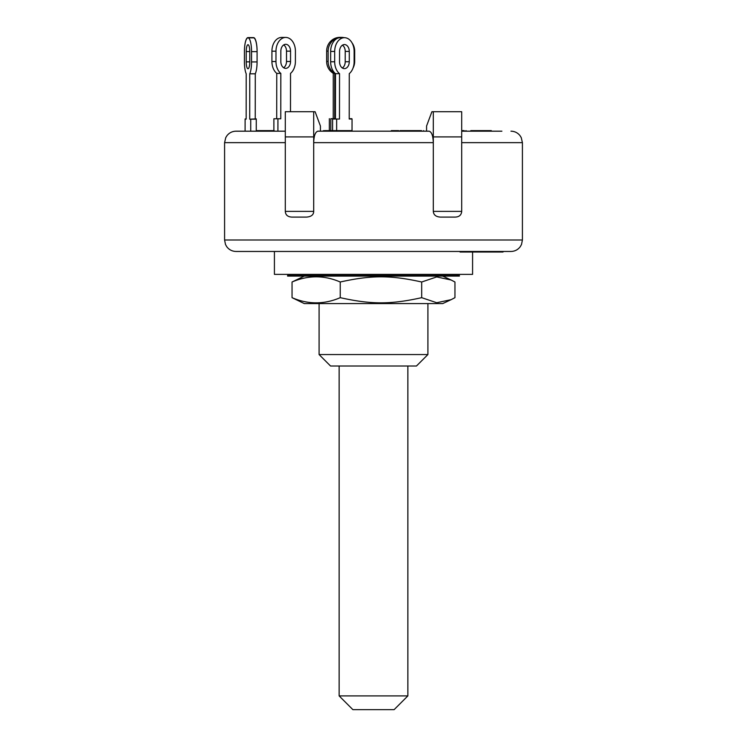 <?xml version="1.0" encoding="UTF-8"?>
<svg xmlns="http://www.w3.org/2000/svg" width="747" height="747" viewBox="0 0 747 747"><rect width="100%" height="100%" fill="white"/><g stroke="black" fill="none" stroke-linecap="round" stroke-linejoin="round"><path stroke-width="1.12" d="M246.155 118.941L245.119 118.95L246.155 118.941L246.193 73.766A13.745 3.558 90 0 1 244.428 61.833L244.437 51.524A13.745 3.558 90 0 1 247.995 37.836A13.745 3.558 90 0 1 251.552 51.627L251.543 61.936A13.745 3.558 90 0 1 249.75 73.813L249.713 119.184L256.277 118.894M285.298 131.183L236.043 131.183L245.1 131.183L245.119 118.95M257.089 51.496L257.089 51.3A13.745 3.558 90.1 0 0 253.55 37.602A13.745 3.558 90.1 0 0 252.906 37.836M253.55 37.602L248.023 37.593A13.745 3.558 90.1 0 0 244.437 51.384L244.428 61.693A13.745 3.558 90.1 0 0 244.428 61.777M433.307 211.364C433.587 214.931 435.977 216.845 440.478 217.097L455.194 217.097C459.228 216.938 461.394 215.033 461.702 211.364L461.702 136.916L461.702 211.364L433.307 211.364L433.307 142.64C433.055 135.683 431.645 131.874 429.086 131.183L317.914 131.183C315.355 131.874 313.945 135.683 313.693 142.64L313.693 111.714L315.103 111.714L320.426 126.028L320.426 131.183L323.395 131.183L323.395 130.613M352.537 131.183L391.335 131.183L391.335 130.613L398.665 130.613L398.665 131.183M423.549 130.613L423.549 131.183L426.574 131.183L426.574 126.028L431.897 111.714L433.307 111.714L433.307 142.64L433.307 136.916L461.702 136.916L461.702 111.714L433.307 111.714M247.995 37.836L253.532 37.836A13.745 3.558 90 0 1 257.089 51.627L257.08 61.936A13.745 3.558 90 0 1 255.287 73.813L255.241 119.184L256.277 119.203L256.268 131.183L256.651 130.613L271.749 130.613L271.749 131.183M501.9 131.183L461.702 131.183M420.86 131.183L421.541 130.613L399.99 130.613L399.99 131.183M250.74 131.183L250.749 119.203M245.1 131.183L245.119 119.118L246.155 119.118M245.119 119.118L246.155 119.137L246.193 73.766M249.778 51.608L249.769 61.917A6.872 1.783 90 0 1 247.985 68.761A6.872 1.783 90 0 1 246.211 61.861L246.221 51.552A6.872 1.783 90 0 1 247.995 44.708A6.872 1.783 90 0 1 249.778 51.608M255.287 73.813L249.75 73.813M255.241 119.184L249.713 119.184M290.499 111.714L290.536 73.374A13.745 9.72 90.3 0 0 295.401 61.459L295.41 51.151A13.745 9.72 90.3 0 0 285.756 37.434A13.745 9.72 90.3 0 0 275.979 51.207L275.97 61.515A13.745 9.72 90.3 0 0 280.816 73.402L276.763 73.383A13.745 9.72 90.3 0 1 271.917 61.497L271.927 51.188A13.745 9.72 90.3 0 1 281.712 37.415L285.756 37.434M277.921 131.183L277.931 118.782L280.769 118.773L280.816 73.402M280.825 61.497L280.835 51.188A6.872 4.856 -89.7 0 1 285.727 44.306A6.872 4.856 -89.7 0 1 290.555 51.16L290.546 61.478A6.872 4.856 -89.7 0 1 285.653 68.36A6.872 4.856 -89.7 0 1 280.825 61.497M277.931 118.782L273.888 118.764L276.717 118.754L276.763 73.383M273.878 130.613L273.888 118.764M283.636 67.725A6.872 4.856 90.3 0 0 286.493 61.459L286.503 51.151A6.872 4.856 90.3 0 0 283.701 44.923M280.769 118.773L276.717 118.754M332.592 130.613L332.611 119.034L335.44 119.025L335.487 73.654A13.745 9.72 90.3 0 1 330.641 61.758L330.65 51.45A13.745 9.72 90.3 0 1 340.427 37.677L344.479 37.695A13.745 9.72 90.3 0 0 334.693 51.468L334.684 61.777A13.745 9.72 90.3 0 0 339.54 73.673L335.487 73.654M342.35 67.996A6.872 4.856 90.3 0 0 345.217 61.721L345.226 51.412A6.872 4.856 90.3 0 0 342.425 45.184M336.645 130.613L336.654 119.044L332.611 119.034M352.033 131.183L352.052 119.006L349.213 119.016L349.26 73.645A13.745 9.72 90.3 0 0 354.125 61.73L354.134 51.422A13.745 9.72 90.3 0 0 344.479 37.695M336.654 119.044L339.493 119.044L339.54 73.673M349.269 61.74A6.872 4.856 -89.7 0 1 344.376 68.631A6.872 4.856 -89.7 0 1 339.549 61.768L339.558 51.459A6.872 4.856 -89.7 0 1 344.451 44.568A6.872 4.856 -89.7 0 1 349.279 51.431L349.269 61.74L345.217 61.721M339.493 119.044L335.44 119.025M349.213 118.997L352.052 119.006M325.318 131.183L325.318 130.613L324.394 130.613M339.185 131.183L339.185 130.613L325.318 130.613M329.838 131.183L329.838 130.613M464.167 131.183L464.167 130.613L461.702 130.613M491.302 131.183L491.302 130.613L472.534 130.613M489.21 131.183L489.21 130.613M479.667 131.183L479.667 130.613M269.583 131.183L269.583 130.613M257.108 131.183L257.108 130.613M273.589 131.183L273.589 130.613L271.749 130.613M420.86 130.613L421.541 130.613M413.427 131.183L413.427 130.613M400.485 131.183L400.485 130.613M411.037 131.183L411.037 130.613M395.359 131.183L395.359 130.613M393.165 131.183L393.165 130.613M466.016 131.183L466.016 130.613L465.39 131.183M472.337 131.183L472.337 130.613L470.815 130.613L470.815 131.183M471.553 131.183L471.553 130.613M274.326 131.183L273.589 130.613M274.158 131.183L274.158 130.613M351.669 131.183L351.669 130.613L339.241 130.613M351.258 131.183L351.258 130.613M347.644 131.183L347.644 130.613M342.901 131.183L342.901 130.613M291.806 217.097L306.522 217.097L291.806 217.097C287.707 216.863 285.531 214.949 285.298 211.364L285.298 136.916L313.693 136.916L313.693 211.364L285.298 211.364L285.298 111.714L313.693 111.714M436.369 275.512L287.586 275.512L287.586 276.091L459.414 276.091L459.414 275.512L436.369 275.512M451.113 299.668L442.728 303.581L304.272 303.581L292.049 297.67C308.119 304.561 324.179 304.561 340.24 297.67C371.38 304.561 390.541 304.561 421.691 297.67L436.706 302.731L451.113 299.668L454.951 297.67L454.951 282.002L451.113 280.004L436.706 276.932L421.691 282.002C390.541 275.101 371.38 275.101 340.24 282.002C324.179 275.101 308.119 275.101 292.049 282.002L304.272 276.091M421.691 297.67L421.691 282.002M292.049 297.67L292.049 282.002M340.24 297.67L340.24 282.002M306.522 217.097C311.256 216.723 313.647 214.819 313.693 211.364M461.627 212.279L461.702 211.364L461.627 212.279M461.702 142.64L522.414 142.64L522.414 240.002L224.586 240.002L225.491 244.474L226.724 246.669C229.058 249.759 232.168 251.365 236.043 251.459L460.068 251.459L460.068 252.028L485.382 252.028L485.382 251.459L485.345 252.028M236.043 251.459L296.746 251.459M450.254 251.459L510.957 251.459L503.03 251.459L503.03 252.028L500.443 252.028L500.443 251.459L503.03 251.459M477.24 252.028L477.24 251.459L485.345 251.459M485.597 251.459L500.443 251.459M485.597 252.028L500.443 252.028M485.447 251.459L485.447 252.028M488.762 251.459L488.762 252.028M501.414 251.459L501.414 252.028M501.47 251.459L501.47 252.028M502.75 251.459L502.75 252.028M500.154 251.459L500.154 252.028M274.42 251.459L274.42 274.373L472.58 274.373L472.58 252.028M427.91 303.581L427.91 354.554L319.09 354.554L319.09 303.581M319.09 354.554L330.548 366.011L416.452 366.011L427.91 354.554M407.862 366.011L407.862 695.905L339.138 695.905L339.138 366.011M339.138 695.905L352.883 709.65L394.117 709.65L407.862 695.905M334.749 73.327L333.265 73.309A13.745 13.278 90.8 0 1 326.644 61.403L326.654 51.095A13.745 13.278 90.8 0 1 340.128 37.35L341.603 37.369A13.745 13.278 90.8 0 0 328.129 51.113L328.12 61.422A13.745 13.278 90.8 0 0 334.749 73.327L334.703 118.698L330.837 118.698L333.227 118.68L333.265 73.309M353.051 68.005A13.745 13.278 90.8 0 0 354.676 61.422L354.685 51.113A13.745 13.278 90.8 0 0 352.005 42.822M344.311 37.695A13.745 13.278 90.8 0 0 341.603 37.369M330.818 130.613L330.837 118.698M351.856 119.006L349.213 118.698L351.856 118.698M342.173 67.865A6.872 6.639 90.8 0 0 343.013 67.482M334.703 118.698L333.227 118.68M329.343 130.613L329.352 118.68M257.08 61.936L251.543 61.936M249.769 61.861L246.211 61.861M249.778 51.552L246.221 51.552M257.089 51.627L251.552 51.627M275.97 61.515L271.917 61.497M290.546 61.478L286.493 61.459M290.555 51.16L286.503 51.151M275.979 51.207L271.927 51.188M334.684 61.777L330.641 61.758M349.279 51.431L345.226 51.412M334.693 51.468L330.65 51.45M236.043 131.183C232.373 131.267 229.376 132.714 227.051 135.543L225.753 137.597L224.586 142.64L285.289 142.64M313.693 142.64L433.307 142.64M496.382 251.459L496.382 252.028M328.12 61.422L326.644 61.403M328.129 51.113L326.654 51.095M489.369 130.613L489.369 131.183M457.117 275.512L457.117 274.373M289.883 275.512L289.883 274.373M442.728 276.091L451.113 280.004M224.586 142.64L224.586 240.002M522.414 240.002L521.509 244.474L520.276 246.669C517.942 249.759 514.832 251.365 510.957 251.459M496.802 252.028L496.802 251.459M522.414 142.64L521.247 137.597L519.949 135.543C517.624 132.714 514.627 131.267 510.957 131.183"/></g></svg>
